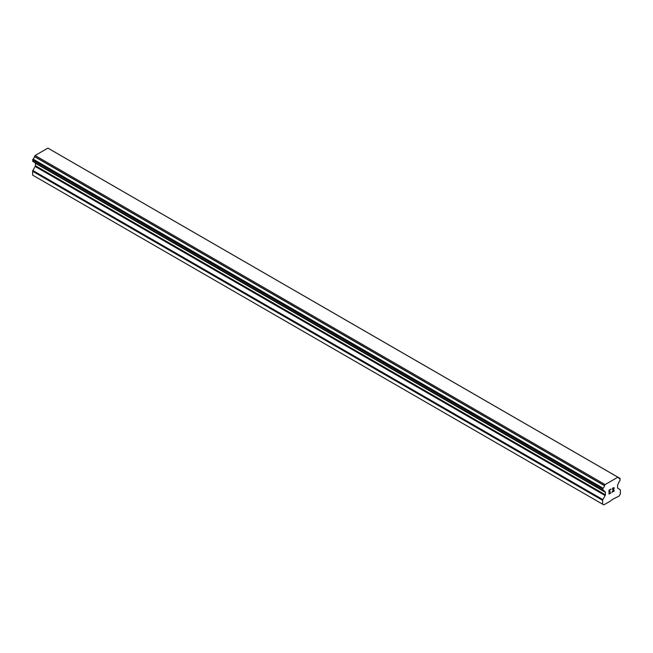 <?xml version="1.0" encoding="UTF-8"?>
<svg xmlns="http://www.w3.org/2000/svg" width="653" height="653" viewBox="0 0 653 653"><rect width="100%" height="100%" fill="white"/><g stroke="black" fill="none" stroke-linecap="round" stroke-linejoin="round"><path stroke-width="0.98" d="M609.225 490.321L609.225 491.848L609.225 490.313L610.93 489.326L609.225 490.321M609.225 491.848L610.147 491.317M610.155 491.57L609.225 492.109L610.147 491.57M609.225 493.644L610.93 492.656M609.004 494.019L610.93 492.909L609.004 494.027L609.004 490.191L610.93 489.081M612.261 489.277L612.906 487.938L614.024 487.652M614.195 488.322L614.032 488.779L614.187 488.322M614.032 488.779L613.567 489.774L614.024 488.779M613.567 489.774L612.53 491.733L613.559 489.766M612.53 491.733L614.342 490.689M612.065 492.248L614.342 490.942L612.065 492.256L613.967 488.428L613.526 487.832L612.49 489.154L612.628 488.517L613.812 487.832M604.458 491.382L603.054 490.566A2.612 1.51 -60 0 1 603.96 490.623A2.612 1.51 -60 0 1 604.458 491.382L605.168 491.815A1.086 0.629 -60 0 1 605.396 492.313L605.396 494.819A1.086 0.629 -60 0 1 605.168 495.57L602.858 499.594A1.086 0.629 -60 0 0 602.637 500.353L602.637 504.206L603.805 504.883L609.869 501.39L612.71 499.276L619.175 496.011L620.35 493.978L620.35 490.125A1.086 0.629 -60 0 0 620.13 489.628L617.811 488.273A1.086 0.629 -60 0 1 617.591 487.775L617.591 485.269A1.086 0.629 -60 0 1 617.811 484.51L618.53 483.253A2.612 1.51 -60 0 1 619.934 480.82L620.113 478.445L50.044 149.349M604.474 491.415L602.743 490.493L603.062 488.183A2.612 1.51 -60 0 0 604.474 485.701L605.102 484.575L617.885 477.188L618.513 477.588A2.612 1.51 -60 0 0 619.02 478.396A2.612 1.51 -60 0 0 619.926 478.445L620.113 478.445M35.344 162.899A1.086 0.629 -60 0 1 35.409 163.234L35.409 165.74A1.086 0.629 -60 0 1 35.189 166.491L32.87 170.523A1.086 0.629 120 0 0 32.65 171.274L32.65 175.126L603.805 504.883M32.879 161.479L602.866 490.558L32.879 161.479M617.885 477.188L47.898 148.117L35.115 155.496L34.487 156.622A2.612 1.51 -60 0 1 33.074 159.103L32.764 161.413L602.743 490.493M619.926 478.445L618.522 477.637M605.102 484.575L35.115 155.496M604.523 485.571L34.544 156.491M604.474 485.701L34.487 156.622M603.062 488.183L33.074 159.103M602.874 488.403L32.887 159.324M602.637 504.206L32.65 175.126M602.743 488.615L32.764 159.544M602.637 488.999L32.65 159.92M602.637 490.24L32.65 161.169M605.396 492.313L35.409 163.234M605.396 494.819L35.409 165.74M605.168 495.57L35.189 166.491M602.858 499.594L32.87 170.523M602.637 500.353L32.65 171.274M604.531 491.464L603.005 490.583"/></g></svg>
